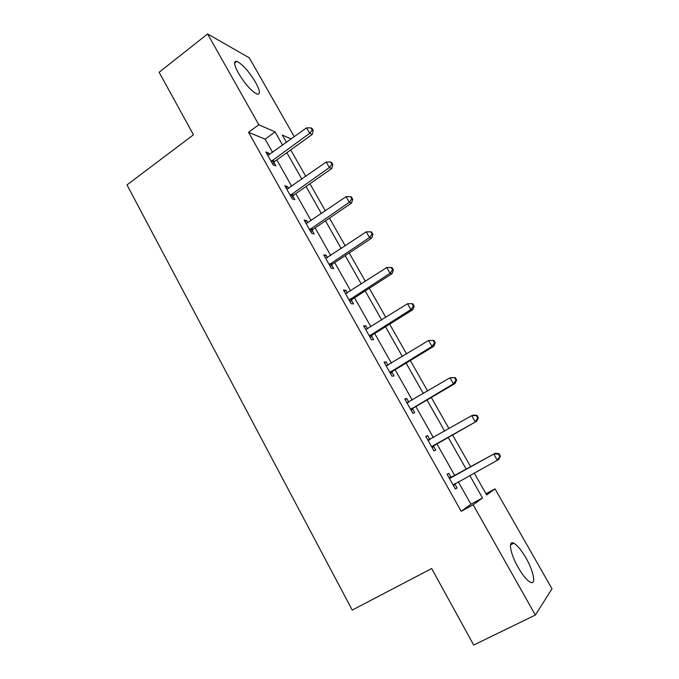 <?xml version="1.0" encoding="UTF-8"?>
<svg xmlns="http://www.w3.org/2000/svg" width="679" height="679" viewBox="0 0 679 679"><rect width="100%" height="100%" fill="white"/><g stroke="black" fill="none" stroke-linecap="round" stroke-linejoin="round"><path stroke-width="1.02" d="M518.119 567.372C510.192 553.631 507.926 539.949 513.791 543.208C517.322 545.186 521.37 550.1 525.945 557.951C533.686 571.234 536.444 585.587 530.299 582.226C526.768 580.231 522.711 575.283 518.119 567.372M238.465 73.222C234.009 64.887 233.449 60.932 236.793 61.373C242.488 64.182 248.726 71.134 255.516 82.227C260.049 90.604 260.6 94.585 257.188 94.169C251.578 91.41 245.331 84.425 238.465 73.222M485.977 493.777L495.042 488.88L552.002 588.786L535.358 615.047L473.687 645.05L431.666 568.535L352.223 610.082L126.998 184.9L193.464 134.798L159.124 72.271L207.579 33.95L249.32 57.859L294.296 136.742M272.61 152.41L265.149 139.178L248.539 132.312L461.151 511.279L470.929 504.242L458.274 481.793M454.803 475.623L436.894 443.854M433.363 437.582L415.854 406.534M412.229 400.092L395.127 369.758M391.401 363.155L374.689 333.508M370.887 326.752L354.557 297.792M350.661 290.875L334.705 262.578M330.724 255.516L315.141 227.864M311.075 220.658L295.849 193.642M291.707 186.292L276.82 159.888M269.504 154.659L268.587 153.021L265.879 151.977L273.153 164.921L275.827 165.888L273.866 162.408M288.558 188.516L287.489 186.615L284.874 185.766L292.259 198.888L294.83 199.66L292.844 196.138M292.564 195.637L291.953 194.542M307.884 222.848L306.662 220.683L304.15 220.038L311.636 233.347L314.105 233.916L312.094 230.334M311.839 229.884L311.279 228.891M327.482 257.68L326.107 255.236L323.696 254.795L331.284 268.298L333.661 268.655L331.615 265.031M331.386 264.615L330.894 263.732M347.368 293.005L345.832 290.281L343.523 290.06L351.23 303.751L353.496 303.895L351.416 300.211M351.213 299.846L350.78 299.074M367.543 328.857L365.837 325.835L363.638 325.827L371.455 339.729L373.611 339.644L371.506 335.91M388.006 365.226L386.139 361.899L384.051 362.128L391.978 376.225L394.024 375.911L391.893 372.126M408.775 402.129L406.738 398.497L404.76 398.955L412.807 413.265L414.733 412.722L412.569 408.877M429.824 439.517L427.634 435.638L425.784 436.334L433.949 450.856L435.757 450.067L433.558 446.162M451.06 477.269L448.844 473.322L447.113 474.265L455.405 489.007L457.086 487.972L454.862 484.008M535.358 615.047L473.17 504.803L482.531 497.987L469.775 475.461M461.151 511.279L473.17 504.803M248.539 132.312L258.792 124.749L207.579 33.95M282.617 145.179L275.097 131.904L258.792 124.749M466.269 469.274L448.208 437.412M444.652 431.131L427.006 399.982M423.348 393.531L406.101 363.104M402.35 356.483L385.511 326.752M381.666 319.979L365.209 290.935M361.279 284L345.204 255.627M341.189 248.548L325.479 220.819M321.388 213.596L306.034 186.504M301.866 179.146L286.869 152.673M474.205 473.025L486.665 494.983L495.042 488.88M291.198 138.974L282.32 135.079L286.47 142.395M290.731 149.898L305.779 176.387M309.964 183.763L325.36 210.88M329.459 218.112L345.221 245.857M349.244 252.953L365.37 281.352M369.308 288.295L385.816 317.365M389.67 324.155L406.568 353.912M410.328 360.541L427.626 391.002M431.292 397.461L448.997 428.644M452.57 434.933L470.683 466.838M265.149 139.178L275.097 131.904M470.929 504.242L482.531 497.987M267.076 154.116L268.587 153.021M285.961 187.693L287.489 186.615M305.109 221.744L306.662 220.683M324.528 256.289L326.107 255.236M344.236 291.316L345.832 290.281M364.216 326.854L365.837 325.835M384.492 362.909L386.139 361.899M405.066 399.49L406.738 398.497M425.937 436.614L427.634 435.638M447.121 474.281L448.844 473.322M455.354 488.922L457.086 487.972M272.084 160.38L274.766 161.373L312.204 134.467L309.709 133.288L271.184 161.424M312.247 130.054L313.24 130.529L311.992 128.365L310.999 127.881L312.247 130.054L309.709 133.288L306.585 127.847L267.84 155.466M274.766 161.373L272.72 164.148M312.204 134.467L313.24 130.529M310.999 127.881L306.585 127.847M293.752 195.102L291.147 194.33L293.752 195.102L331.742 168.511L329.357 167.543L290.264 195.348M331.895 164.242L332.846 164.641L331.581 162.434L330.631 162.035L331.895 164.242L329.357 167.543L326.192 162.018L286.861 189.305M293.727 195.128L291.681 197.869M331.742 168.511L332.846 164.641M330.631 162.035L326.192 162.018M310.532 228.713L313.019 229.307L351.578 203.046L349.295 202.283L309.607 229.748M351.824 198.922L352.732 199.236L351.45 197.003L350.542 196.681L351.824 198.922L349.295 202.283L346.078 196.681L306.161 223.62M313.019 229.307L310.914 232.065M351.578 203.046L352.732 199.236M350.542 196.681L346.078 196.681M330.172 263.622L332.557 264.004L371.685 238.083L369.52 237.531L329.239 264.649M372.041 234.102L372.907 234.331L371.608 232.065L370.742 231.836L372.041 234.102L369.52 237.531L366.261 231.845L325.742 258.427M332.557 264.004L330.418 266.745M371.685 238.083L372.907 234.331M370.742 231.836L366.261 231.845M350.101 299.032L352.367 299.193L392.097 273.629L390.043 273.298L349.142 300.05M392.564 269.801L393.379 269.945L392.055 267.645L391.24 267.501L392.564 269.801L390.043 273.298L386.733 267.534L345.594 293.744M352.367 299.193L350.203 301.926M392.097 273.629L393.379 269.945M391.24 267.501L386.733 267.534M370.31 334.951L372.474 334.9L412.807 309.7L410.863 309.59L369.342 335.969M413.384 306.034L414.148 306.085L412.807 303.751L412.034 303.691L413.384 306.034L410.863 309.59L407.502 303.742L365.743 329.57M372.474 334.9L370.267 337.624M412.807 309.7L414.148 306.085M412.034 303.691L407.502 303.742M390.824 371.405L392.869 371.124L433.822 346.298L431.997 346.426L389.839 372.415M434.509 342.802L431.997 346.426L428.593 340.493L433.873 340.391L433.143 340.425L434.509 342.802L435.231 342.759L433.873 340.391M386.181 365.922L428.593 340.493L433.143 340.425M392.869 371.124L390.637 373.832M433.822 346.298L435.231 342.759M411.635 408.393L413.57 407.875L455.142 383.448L453.445 383.822L410.634 409.395M455.957 380.121L453.445 383.822L449.99 377.787L455.244 377.575L454.565 377.711L455.957 380.121L456.627 379.977L455.244 377.575M406.925 402.808L449.99 377.787L454.565 377.711M413.57 407.875L411.296 410.574M406.814 402.605L408.317 402.401M455.142 383.448L456.627 379.977M432.752 445.933L476.794 421.158L431.742 446.926M477.719 418.001L475.224 421.769L471.71 415.65L473.305 415.073L476.947 415.319L476.319 415.556L477.719 418.001L478.347 417.763L476.947 415.319M427.982 440.238L471.71 415.65L476.319 415.556M434.568 445.169L432.26 447.86M427.711 439.771L430.019 439.5M476.794 421.158L478.347 417.763M500.389 456.118L498.972 453.64L498.394 453.971L499.82 456.458L500.389 456.118L498.768 459.437L453.165 485.027M499.82 456.458L497.334 460.303L493.769 454.09L495.229 453.258L452.443 476.921L448.921 477.49M449.345 478.237L493.769 454.09L498.394 453.971M455.405 483.372L453.538 485.697M498.972 453.64L495.229 453.258M271.413 161.076L274.095 162.069M290.493 195L293.073 195.798M309.845 229.409L312.332 230.003M329.476 264.309L331.853 264.691M349.388 299.711L351.663 299.88M369.588 335.63L371.752 335.57M390.086 372.075L392.139 371.795M407.341 402.749L407.858 402.622M410.888 409.064L412.824 408.537M428.398 440.196L429.68 439.686M431.997 446.595L433.813 445.831M449.77 478.194L451.484 477.227M450.737 477.889L452.443 476.921M453.419 484.696L455.117 483.677M513.791 543.208L510.506 544.906M236.793 61.373L234.611 63.054M310.261 228.933L312.747 229.527M329.68 264.046L332.065 264.428M349.413 299.677L351.688 299.838"/></g></svg>

